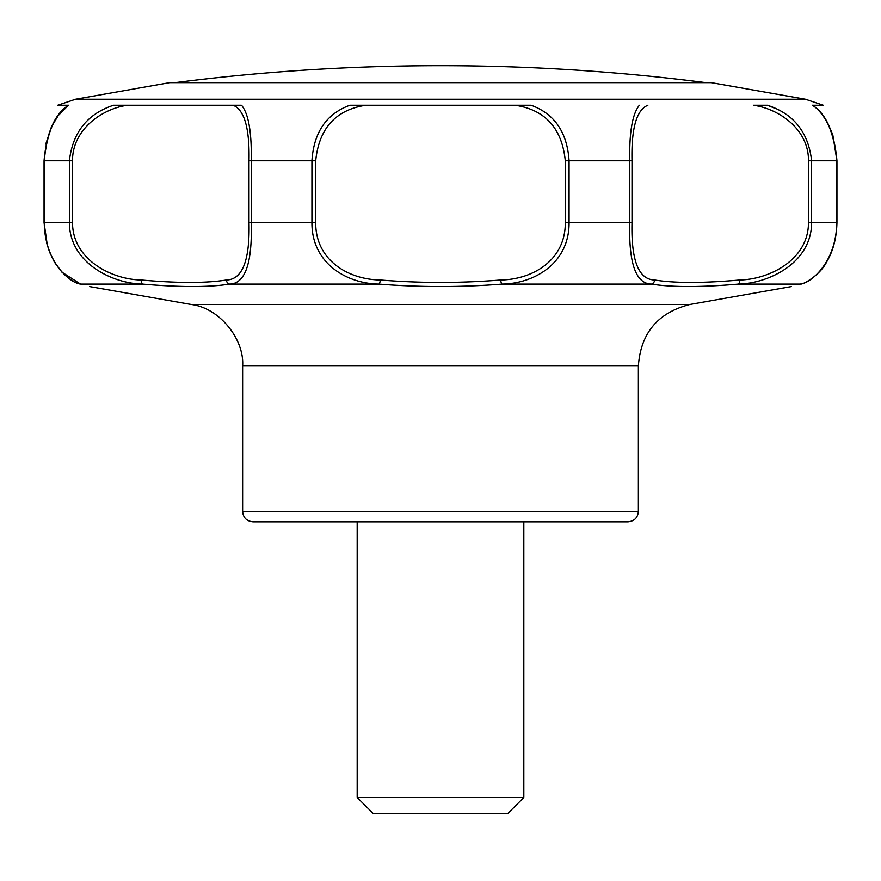 <?xml version="1.0" encoding="UTF-8"?>
<svg xmlns="http://www.w3.org/2000/svg" width="881" height="881" viewBox="0 0 881 881"><rect width="100%" height="100%" fill="white"/><g stroke="black" fill="none" stroke-linecap="round" stroke-linejoin="round"><path stroke-width="1.32" d="M233.124 105.246C244.433 109.905 249.719 128.417 248.993 160.771L251.228 160.771C251.801 132.337 248.574 113.836 241.581 105.291M241.196 105.246L113.462 105.246M248.993 160.771L248.993 222.541C249.94 260.446 242.407 279.596 226.406 279.982A4.163 3.656 80.5 0 0 229.666 284.078C245.204 283.671 252.384 263.155 251.228 222.541L251.228 160.771L311.929 160.771L311.929 222.541C311.61 263.122 346.365 283.616 378.951 284.078C419.984 287.338 461.016 287.338 502.049 284.078C534.448 283.616 569.39 263.199 569.071 222.541L569.071 160.771C567.21 132.337 554.556 113.825 531.122 105.246L350.087 105.246M226.406 279.982C206.297 283.23 177.907 283.23 141.235 279.982A4.163 1.96 95.1 0 0 142.612 284.078C180.065 287.327 209.083 287.327 229.666 284.078L378.951 284.078A4.163 1.2 94.7 0 0 380.273 279.982C348.513 279.541 315.387 260.413 315.706 222.541L248.993 222.541M141.235 279.982C112.779 279.596 72.495 260.391 72.517 222.541L69.39 222.541C69.401 263.1 112.757 283.671 142.612 284.078L80.777 284.078C71.119 283.594 44.667 263.221 44.248 222.541L44.248 160.771C46.946 132.337 55.062 113.825 68.608 105.246L57.739 105.246L75.557 99.234L169.725 82.638L711.275 82.638L805.443 99.234L75.557 99.234M113.473 105.268C87.373 113.891 72.683 132.392 69.39 160.771L69.39 222.541L44.05 222.541L47.387 245.667M72.517 222.541L72.517 160.771C72.264 129.606 102.108 108.638 127.525 105.246M349.878 105.246C326.444 113.825 313.79 132.337 311.929 160.771L315.706 160.771C318.988 128.362 335.705 109.85 365.835 105.246M639.364 105.268C632.382 113.891 629.188 132.392 629.772 160.771L629.772 222.541C628.605 263.122 635.796 283.638 651.334 284.078C671.917 287.327 700.935 287.327 738.388 284.078C768.045 283.561 811.621 263.353 811.61 222.541L811.61 160.771C808.417 132.337 793.726 113.836 767.538 105.291L775.06 108.363M767.538 105.246L753.475 105.246C779.145 108.87 808.835 129.452 808.483 160.771L836.752 160.771L836.752 222.541C836.388 263.089 809.881 283.671 800.223 284.078A4.163 3.976 -105.2 0 0 800.598 284.001A4.163 3.976 74.8 0 0 800.653 283.979M805.443 99.234L823.261 105.246L812.37 105.246C825.938 113.825 834.054 132.337 836.752 160.771L836.95 160.771C834.417 132.624 826.279 114.112 812.524 105.235C820.398 110.422 827.171 120.356 832.831 135.046L836.95 160.771L836.95 222.541L808.483 222.541C808.516 260.633 768.045 279.497 739.765 279.982A4.163 1.96 84.9 0 1 738.388 284.078L800.223 284.078M80.446 284.012A4.163 3.976 105.2 0 1 80.402 284.001L80.347 283.979A4.163 3.976 105.2 0 0 80.402 284.001A4.163 3.976 -74.8 0 0 80.777 284.078L79.995 283.869M739.765 279.982C703.093 283.23 674.703 283.23 654.594 279.982A4.163 3.656 99.5 0 1 651.334 284.078L502.049 284.078A4.163 1.2 85.3 0 1 500.727 279.982C460.576 283.23 420.424 283.23 380.273 279.982M654.594 279.982C638.582 279.563 631.06 260.424 632.007 222.541L565.294 222.541C565.613 260.49 532.311 279.552 500.727 279.982M632.007 222.541L632.007 160.771C631.248 128.384 636.545 109.872 647.876 105.246M242.627 511.421L638.373 511.421C637.756 517.742 634.287 521.211 627.966 521.827L253.034 521.827C246.713 521.211 243.244 517.742 242.627 511.421L242.627 365.978L638.373 365.978C640.707 333.095 657.92 312.579 690.01 304.43L190.99 304.43L89.719 286.578M515.165 105.246C545.295 109.85 562.012 128.362 565.294 160.771L632.007 160.771M190.99 304.43C219.578 307.733 244.522 339.471 242.627 365.978M523.821 797.47L357.179 797.47L373.159 813.438L507.841 813.438L523.821 797.47L523.821 521.827M72.517 160.771L44.05 160.771C46.583 132.624 54.721 114.112 68.476 105.235M808.483 160.771L808.483 222.541M565.294 160.771L565.294 222.541M315.706 222.541L315.706 160.771M44.05 160.771L44.05 222.541L46.715 243.233L49.655 252.329L54.06 261.415L61.945 272.185L80.402 284.001M54.721 262.538L60.415 270.456M68.465 105.246L58.245 115.543L51.362 127.062L45.757 144.11M836.95 223.3L836.95 222.541C836.565 237.892 833.195 250.909 826.852 261.591C819.748 275.83 802.217 284.981 800.598 284.001M690.01 304.43L791.281 286.578M638.373 511.421L638.373 365.978M705.769 82.638A2082.926 2082.926 0 0 0 175.231 82.638M357.179 521.827L357.179 797.47"/></g></svg>

